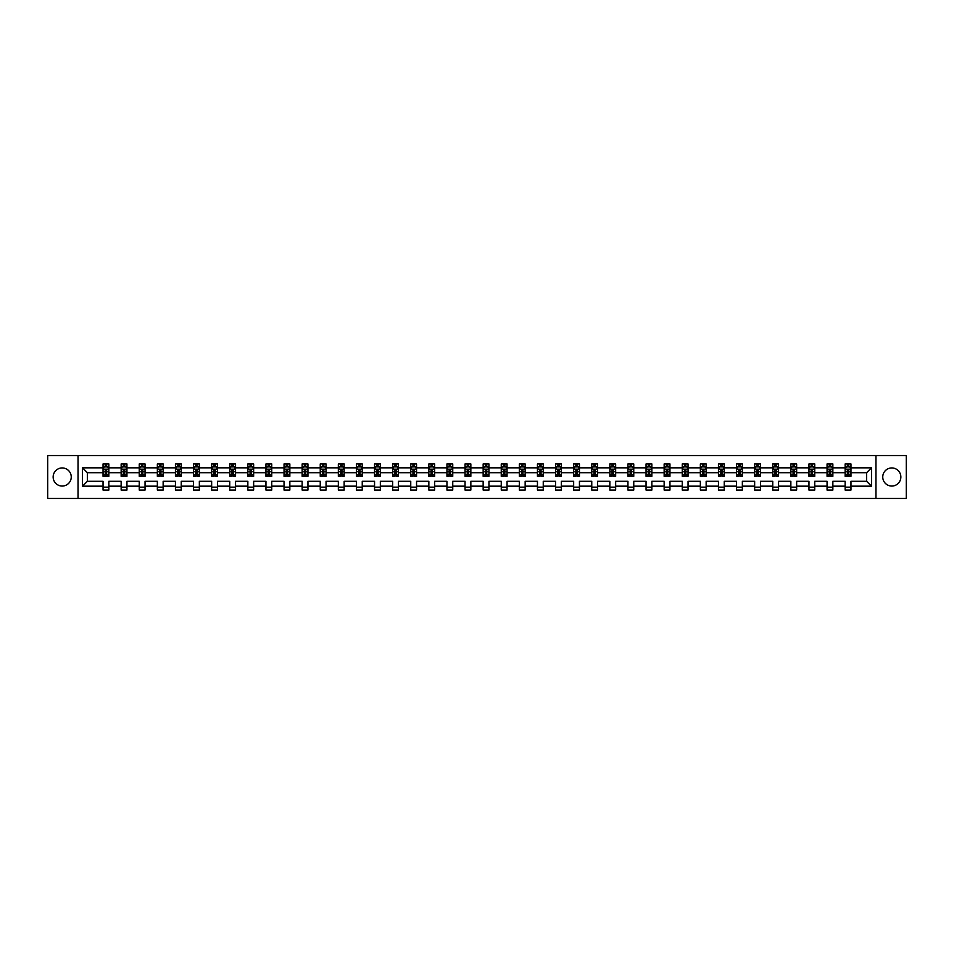 <?xml version="1.0" encoding="UTF-8"?>
<svg xmlns="http://www.w3.org/2000/svg" width="954" height="954" viewBox="0 0 954 954"><rect width="100%" height="100%" fill="white"/><g stroke="black" fill="none" stroke-linecap="round" stroke-linejoin="round"><path stroke-width="1.43" d="M891.799 467.949A9.051 9.051 0 0 0 882.748 477A9.051 9.051 0 0 0 891.799 486.051A9.051 9.051 0 0 0 900.85 477A9.051 9.051 0 0 0 891.799 467.949M62.201 467.949A9.051 9.051 0 0 0 53.15 477A9.051 9.051 0 0 0 62.201 486.051A9.051 9.051 0 0 0 71.252 477A9.051 9.051 0 0 0 62.201 467.949M875.963 455.535L47.7 455.535L47.7 498.465L906.3 498.465L906.3 455.535L875.963 455.535L875.963 498.465M850.956 486.17L850.956 481.293L866.614 481.293L871.491 486.17L850.956 486.17L850.956 490.058L845.149 490.058L845.149 486.17L832.854 486.17L832.854 490.058L827.058 490.058L827.058 486.17L814.752 486.17L814.752 490.058L808.956 490.058L808.956 486.17L796.65 486.17L796.65 490.058L790.854 490.058L790.854 486.17L778.559 486.17L778.559 490.058L772.752 490.058L772.752 486.17L760.457 486.17L760.457 490.058L754.65 490.058L754.65 486.17L742.355 486.17L742.355 490.058L736.548 490.058L736.548 486.17L724.253 486.17L724.253 490.058L718.457 490.058L718.457 486.17L706.151 486.17L706.151 490.058L700.355 490.058L700.355 486.17L688.049 486.17L688.049 490.058L682.253 490.058L682.253 486.17L669.958 486.17L669.958 490.058L664.151 490.058L664.151 486.17L651.856 486.17L651.856 490.058L646.049 490.058L646.049 486.17L633.754 486.17L633.754 490.058L627.947 490.058L627.947 486.17L615.652 486.17L615.652 490.058L609.856 490.058L609.856 486.17L597.55 486.17L597.55 490.058L591.754 490.058L591.754 486.17L579.448 486.17L579.448 490.058L573.652 490.058L573.652 486.17L561.357 486.17L561.357 490.058L555.55 490.058L555.55 486.17L543.255 486.17L543.255 490.058L537.448 490.058L537.448 486.17L525.153 486.17L525.153 490.058L519.346 490.058L519.346 486.17L507.051 486.17L507.051 490.058L501.255 490.058L501.255 486.17L488.949 486.17L488.949 490.058L483.153 490.058L483.153 486.17L470.847 486.17L470.847 490.058L465.051 490.058L465.051 486.17L452.745 486.17L452.745 490.058L446.949 490.058L446.949 486.17L434.654 486.17L434.654 490.058L428.847 490.058L428.847 486.17L416.552 486.17L416.552 490.058L410.745 490.058L410.745 486.17L398.45 486.17L398.45 490.058L392.643 490.058L392.643 486.17L380.348 486.17L380.348 490.058L374.552 490.058L374.552 486.17L362.246 486.17L362.246 490.058L356.45 490.058L356.45 486.17L344.144 486.17L344.144 490.058L338.348 490.058L338.348 486.17L326.053 486.17L326.053 490.058L320.246 490.058L320.246 486.17L307.951 486.17L307.951 490.058L302.144 490.058L302.144 486.17L289.849 486.17L289.849 490.058L284.042 490.058L284.042 486.17L271.747 486.17L271.747 490.058L265.951 490.058L265.951 486.17L253.645 486.17L253.645 490.058L247.849 490.058L247.849 486.17L235.543 486.17L235.543 490.058L229.747 490.058L229.747 486.17L217.452 486.17L217.452 490.058L211.645 490.058L211.645 486.17L199.35 486.17L199.35 490.058L193.543 490.058L193.543 486.17L181.248 486.17L181.248 490.058L175.441 490.058L175.441 486.17L163.146 486.17L163.146 490.058L157.35 490.058L157.35 486.17L145.044 486.17L145.044 490.058L139.248 490.058L139.248 486.17L126.942 486.17L126.942 490.058L121.146 490.058L121.146 486.17L108.851 486.17L108.851 490.058L103.044 490.058L103.044 486.17L82.509 486.17L82.509 467.83L103.044 467.83L103.044 463.942L108.851 463.942L108.851 467.83L121.146 467.83L121.146 463.942L126.942 463.942L126.942 467.83L139.248 467.83L139.248 463.942L145.044 463.942L145.044 467.83L157.35 467.83L157.35 463.942L163.146 463.942L163.146 467.83L175.441 467.83L175.441 463.942L181.248 463.942L181.248 467.83L193.543 467.83L193.543 463.942L199.35 463.942L199.35 467.83L211.645 467.83L211.645 463.942L217.452 463.942L217.452 467.83L229.747 467.83L229.747 463.942L235.543 463.942L235.543 467.83L247.849 467.83L247.849 463.942L253.645 463.942L253.645 467.83L265.951 467.83L265.951 463.942L271.747 463.942L271.747 467.83L284.042 467.83L284.042 463.942L289.849 463.942L289.849 467.83L302.144 467.83L302.144 463.942L307.951 463.942L307.951 467.83L320.246 467.83L320.246 463.942L326.053 463.942L326.053 467.83L338.348 467.83L338.348 463.942L344.144 463.942L344.144 467.83L356.45 467.83L356.45 463.942L362.246 463.942L362.246 467.83L374.552 467.83L374.552 463.942L380.348 463.942L380.348 467.83L392.643 467.83L392.643 463.942L398.45 463.942L398.45 467.83L410.745 467.83L410.745 463.942L416.552 463.942L416.552 467.83L428.847 467.83L428.847 463.942L434.654 463.942L434.654 467.83L446.949 467.83L446.949 463.942L452.745 463.942L452.745 467.83L465.051 467.83L465.051 463.942L470.847 463.942L470.847 467.83L483.153 467.83L483.153 463.942L488.949 463.942L488.949 467.83L501.255 467.83L501.255 463.942L507.051 463.942L507.051 467.83L519.346 467.83L519.346 463.942L525.153 463.942L525.153 467.83L537.448 467.83L537.448 463.942L543.255 463.942L543.255 467.83L555.55 467.83L555.55 463.942L561.357 463.942L561.357 467.83L573.652 467.83L573.652 463.942L579.448 463.942L579.448 467.83L591.754 467.83L591.754 463.942L597.55 463.942L597.55 467.83L609.856 467.83L609.856 463.942L615.652 463.942L615.652 467.83L627.947 467.83L627.947 463.942L633.754 463.942L633.754 467.83L646.049 467.83L646.049 463.942L651.856 463.942L651.856 467.83L664.151 467.83L664.151 463.942L669.958 463.942L669.958 467.83L682.253 467.83L682.253 463.942L688.049 463.942L688.049 467.83L700.355 467.83L700.355 463.942L706.151 463.942L706.151 467.83L718.457 467.83L718.457 463.942L724.253 463.942L724.253 467.83L736.548 467.83L736.548 463.942L742.355 463.942L742.355 467.83L754.65 467.83L754.65 463.942L760.457 463.942L760.457 467.83L772.752 467.83L772.752 463.942L778.559 463.942L778.559 467.83L790.854 467.83L790.854 463.942L796.65 463.942L796.65 467.83L808.956 467.83L808.956 463.942L814.752 463.942L814.752 467.83L827.058 467.83L827.058 463.942L832.854 463.942L832.854 467.83L845.149 467.83L845.149 463.942L850.956 463.942L850.956 467.83L871.491 467.83L871.491 486.17M78.037 498.465L78.037 455.535M845.149 467.83L845.149 472.707L832.854 472.707L832.854 467.83M832.854 486.17L832.854 481.293L845.149 481.293L845.149 486.17M827.058 467.83L827.058 472.707L814.752 472.707L814.752 467.83M814.752 486.17L814.752 481.293L827.058 481.293L827.058 486.17M808.956 467.83L808.956 472.707L796.65 472.707L796.65 467.83M796.65 486.17L796.65 481.293L808.956 481.293L808.956 486.17M790.854 467.83L790.854 472.707L778.559 472.707L778.559 467.83M778.559 486.17L778.559 481.293L790.854 481.293L790.854 486.17M772.752 467.83L772.752 472.707L760.457 472.707L760.457 467.83M760.457 486.17L760.457 481.293L772.752 481.293L772.752 486.17M754.65 467.83L754.65 472.707L742.355 472.707L742.355 467.83M742.355 486.17L742.355 481.293L754.65 481.293L754.65 486.17M736.548 467.83L736.548 472.707L724.253 472.707L724.253 467.83M724.253 486.17L724.253 481.293L736.548 481.293L736.548 486.17M718.457 467.83L718.457 472.707L706.151 472.707L706.151 467.83M706.151 486.17L706.151 481.293L718.457 481.293L718.457 486.17M700.355 467.83L700.355 472.707L688.049 472.707L688.049 467.83M688.049 486.17L688.049 481.293L700.355 481.293L700.355 486.17M682.253 467.83L682.253 472.707L669.958 472.707L669.958 467.83M669.958 486.17L669.958 481.293L682.253 481.293L682.253 486.17M664.151 467.83L664.151 472.707L651.856 472.707L651.856 467.83M651.856 486.17L651.856 481.293L664.151 481.293L664.151 486.17M646.049 467.83L646.049 472.707L633.754 472.707L633.754 467.83M633.754 486.17L633.754 481.293L646.049 481.293L646.049 486.17M627.947 467.83L627.947 472.707L615.652 472.707L615.652 467.83M615.652 486.17L615.652 481.293L627.947 481.293L627.947 486.17M609.856 467.83L609.856 472.707L597.55 472.707L597.55 467.83M597.55 486.17L597.55 481.293L609.856 481.293L609.856 486.17M591.754 467.83L591.754 472.707L579.448 472.707L579.448 467.83M579.448 486.17L579.448 481.293L591.754 481.293L591.754 486.17M573.652 467.83L573.652 472.707L561.357 472.707L561.357 467.83M561.357 486.17L561.357 481.293L573.652 481.293L573.652 486.17M555.55 467.83L555.55 472.707L543.255 472.707L543.255 467.83M543.255 486.17L543.255 481.293L555.55 481.293L555.55 486.17M537.448 467.83L537.448 472.707L525.153 472.707L525.153 467.83M525.153 486.17L525.153 481.293L537.448 481.293L537.448 486.17M519.346 467.83L519.346 472.707L507.051 472.707L507.051 467.83M507.051 486.17L507.051 481.293L519.346 481.293L519.346 486.17M501.255 467.83L501.255 472.707L488.949 472.707L488.949 467.83M488.949 486.17L488.949 481.293L501.255 481.293L501.255 486.17M483.153 467.83L483.153 472.707L470.847 472.707L470.847 467.83M470.847 486.17L470.847 481.293L483.153 481.293L483.153 486.17M465.051 467.83L465.051 472.707L452.745 472.707L452.745 467.83M452.745 486.17L452.745 481.293L465.051 481.293L465.051 486.17M446.949 467.83L446.949 472.707L434.654 472.707L434.654 467.83M434.654 486.17L434.654 481.293L446.949 481.293L446.949 486.17M428.847 467.83L428.847 472.707L416.552 472.707L416.552 467.83M416.552 486.17L416.552 481.293L428.847 481.293L428.847 486.17M410.745 467.83L410.745 472.707L398.45 472.707L398.45 467.83M398.45 486.17L398.45 481.293L410.745 481.293L410.745 486.17M392.643 467.83L392.643 472.707L380.348 472.707L380.348 467.83M380.348 486.17L380.348 481.293L392.643 481.293L392.643 486.17M374.552 467.83L374.552 472.707L362.246 472.707L362.246 467.83M362.246 486.17L362.246 481.293L374.552 481.293L374.552 486.17M356.45 467.83L356.45 472.707L344.144 472.707L344.144 467.83M344.144 486.17L344.144 481.293L356.45 481.293L356.45 486.17M338.348 467.83L338.348 472.707L326.053 472.707L326.053 467.83M326.053 486.17L326.053 481.293L338.348 481.293L338.348 486.17M320.246 467.83L320.246 472.707L307.951 472.707L307.951 467.83M307.951 486.17L307.951 481.293L320.246 481.293L320.246 486.17M302.144 467.83L302.144 472.707L289.849 472.707L289.849 467.83M289.849 486.17L289.849 481.293L302.144 481.293L302.144 486.17M284.042 467.83L284.042 472.707L271.747 472.707L271.747 467.83M271.747 486.17L271.747 481.293L284.042 481.293L284.042 486.17M265.951 467.83L265.951 472.707L253.645 472.707L253.645 467.83M253.645 486.17L253.645 481.293L265.951 481.293L265.951 486.17M247.849 467.83L247.849 472.707L235.543 472.707L235.543 467.83M235.543 486.17L235.543 481.293L247.849 481.293L247.849 486.17M229.747 467.83L229.747 472.707L217.452 472.707L217.452 467.83M217.452 486.17L217.452 481.293L229.747 481.293L229.747 486.17M211.645 467.83L211.645 472.707L199.35 472.707L199.35 467.83M199.35 486.17L199.35 481.293L211.645 481.293L211.645 486.17M193.543 467.83L193.543 472.707L181.248 472.707L181.248 467.83M181.248 486.17L181.248 481.293L193.543 481.293L193.543 486.17M175.441 467.83L175.441 472.707L163.146 472.707L163.146 467.83M163.146 486.17L163.146 481.293L175.441 481.293L175.441 486.17M157.35 467.83L157.35 472.707L145.044 472.707L145.044 467.83M145.044 486.17L145.044 481.293L157.35 481.293L157.35 486.17M139.248 467.83L139.248 472.707L126.942 472.707L126.942 467.83M126.942 486.17L126.942 481.293L139.248 481.293L139.248 486.17M121.146 467.83L121.146 472.707L108.851 472.707L108.851 467.83M108.851 486.17L108.851 481.293L121.146 481.293L121.146 486.17M103.044 467.83L103.044 472.707L87.386 472.707L87.386 481.293L103.044 481.293L103.044 486.17M82.509 467.83L87.386 472.707M866.614 481.293L866.614 472.707L850.956 472.707L850.956 467.83M847.355 466.852L848.75 466.852M829.253 466.852L830.648 466.852M811.162 466.852L812.546 466.852M793.06 466.852L794.455 466.852M774.958 466.852L776.353 466.852M756.856 466.852L758.251 466.852M738.754 466.852L740.149 466.852M720.652 466.852L722.047 466.852M702.561 466.852L703.945 466.852M684.459 466.852L685.854 466.852M666.357 466.852L667.752 466.852M648.255 466.852L649.65 466.852M630.153 466.852L631.548 466.852M612.051 466.852L613.446 466.852M593.96 466.852L595.344 466.852M575.858 466.852L577.242 466.852M557.756 466.852L559.151 466.852M539.654 466.852L541.049 466.852M521.552 466.852L522.947 466.852M503.45 466.852L504.845 466.852M485.359 466.852L486.743 466.852M467.257 466.852L468.641 466.852M449.155 466.852L450.55 466.852M431.053 466.852L432.448 466.852M412.951 466.852L414.346 466.852M394.849 466.852L396.244 466.852M376.758 466.852L378.142 466.852M358.656 466.852L360.04 466.852M340.554 466.852L341.949 466.852M322.452 466.852L323.847 466.852M304.35 466.852L305.745 466.852M286.248 466.852L287.643 466.852M268.146 466.852L269.541 466.852M250.055 466.852L251.439 466.852M231.953 466.852L233.348 466.852M213.851 466.852L215.246 466.852M195.749 466.852L197.144 466.852M177.647 466.852L179.042 466.852M159.545 466.852L160.94 466.852M141.454 466.852L142.838 466.852M123.352 466.852L124.747 466.852M105.25 466.852L106.645 466.852M103.044 487.148L108.851 487.148M121.146 487.148L126.942 487.148M139.248 487.148L145.044 487.148M157.35 487.148L163.146 487.148M175.441 487.148L181.248 487.148M193.543 487.148L199.35 487.148M211.645 487.148L217.452 487.148M229.747 487.148L235.543 487.148M247.849 487.148L253.645 487.148M265.951 487.148L271.747 487.148M284.042 487.148L289.849 487.148M302.144 487.148L307.951 487.148M320.246 487.148L326.053 487.148M338.348 487.148L344.144 487.148M356.45 487.148L362.246 487.148M374.552 487.148L380.348 487.148M392.643 487.148L398.45 487.148M410.745 487.148L416.552 487.148M428.847 487.148L434.654 487.148M446.949 487.148L452.745 487.148M465.051 487.148L470.847 487.148M483.153 487.148L488.949 487.148M501.255 487.148L507.051 487.148M519.346 487.148L525.153 487.148M537.448 487.148L543.255 487.148M555.55 487.148L561.357 487.148M573.652 487.148L579.448 487.148M591.754 487.148L597.55 487.148M609.856 487.148L615.652 487.148M627.947 487.148L633.754 487.148M646.049 487.148L651.856 487.148M664.151 487.148L669.958 487.148M682.253 487.148L688.049 487.148M700.355 487.148L706.151 487.148M718.457 487.148L724.253 487.148M736.548 487.148L742.355 487.148M754.65 487.148L760.457 487.148M772.752 487.148L778.559 487.148M790.854 487.148L796.65 487.148M808.956 487.148L814.752 487.148M827.058 487.148L832.854 487.148M845.149 487.148L850.956 487.148M87.386 481.293L82.509 486.17M871.491 467.83L866.614 472.707M106.645 465.457L105.25 465.457M104.141 467.043L103.044 467.043L103.044 463.942L105.25 463.942L105.25 466.911M103.044 474.853L103.044 476.308L105.25 476.308L105.25 474.853L103.044 474.853L103.044 472.707M108.851 472.707L108.851 476.308L106.645 476.308L106.645 470.095L105.25 470.095L105.25 474.853M107.754 467.043L108.851 467.043L108.851 463.942L106.645 463.942L106.645 466.911M108.851 469.225L107.683 466.911L104.201 466.911L103.044 469.225M124.747 465.457L123.352 465.457M122.231 467.043L121.146 467.043L121.146 463.942L123.352 463.942L123.352 466.911M121.146 474.853L121.146 476.308L123.352 476.308L123.352 474.853L121.146 474.853L121.146 472.707M126.942 472.707L126.942 476.308L124.747 476.308L124.747 470.095L123.352 470.095L123.352 474.853M125.856 467.043L126.942 467.043L126.942 463.942L124.747 463.942L124.747 466.911M126.942 469.225L125.785 466.911L122.303 466.911L121.146 469.225M142.838 465.457L141.454 465.457M140.333 467.043L139.248 467.043L139.248 463.942L141.454 463.942L141.454 466.911M139.248 474.853L139.248 476.308L141.454 476.308L141.454 474.853L139.248 474.853L139.248 472.707M145.044 472.707L145.044 476.308L142.838 476.308L142.838 470.095L141.454 470.095L141.454 474.853M143.959 467.043L145.044 467.043L145.044 463.942L142.838 463.942L142.838 466.911M145.044 469.225L143.887 466.911L140.405 466.911L139.248 469.225M160.94 465.457L159.545 465.457M158.436 467.043L157.35 467.043L157.35 463.942L159.545 463.942L159.545 466.911M157.35 474.853L157.35 476.308L159.545 476.308L159.545 474.853L157.35 474.853L157.35 472.707M163.146 472.707L163.146 476.308L160.94 476.308L160.94 470.095L159.545 470.095L159.545 474.853M162.061 467.043L163.146 467.043L163.146 463.942L160.94 463.942L160.94 466.911M163.146 469.225L161.989 466.911L158.507 466.911L157.35 469.225M179.042 465.457L177.647 465.457M176.538 467.043L175.441 467.043L175.441 463.942L177.647 463.942L177.647 466.911M175.441 474.853L175.441 476.308L177.647 476.308L177.647 474.853L175.441 474.853L175.441 472.707M181.248 472.707L181.248 476.308L179.042 476.308L179.042 470.095L177.647 470.095L177.647 474.853M180.151 467.043L181.248 467.043L181.248 463.942L179.042 463.942L179.042 466.911M181.248 469.225L180.091 466.911L176.609 466.911L175.441 469.225M197.144 465.457L195.749 465.457M194.64 467.043L193.543 467.043L193.543 463.942L195.749 463.942L195.749 466.911M193.543 474.853L193.543 476.308L195.749 476.308L195.749 474.853L193.543 474.853L193.543 472.707M199.35 472.707L199.35 476.308L197.144 476.308L197.144 470.095L195.749 470.095L195.749 474.853M198.253 467.043L199.35 467.043L199.35 463.942L197.144 463.942L197.144 466.911M199.35 469.225L198.182 466.911L194.711 466.911L193.543 469.225M215.246 465.457L213.851 465.457M212.742 467.043L211.645 467.043L211.645 463.942L213.851 463.942L213.851 466.911M211.645 474.853L211.645 476.308L213.851 476.308L213.851 474.853L211.645 474.853L211.645 472.707M217.452 472.707L217.452 476.308L215.246 476.308L215.246 470.095L213.851 470.095L213.851 474.853M216.355 467.043L217.452 467.043L217.452 463.942L215.246 463.942L215.246 466.911M217.452 469.225L216.284 466.911L212.802 466.911L211.645 469.225M233.348 465.457L231.953 465.457M230.832 467.043L229.747 467.043L229.747 463.942L231.953 463.942L231.953 466.911M229.747 474.853L229.747 476.308L231.953 476.308L231.953 474.853L229.747 474.853L229.747 472.707M235.543 472.707L235.543 476.308L233.348 476.308L233.348 470.095L231.953 470.095L231.953 474.853M234.457 467.043L235.543 467.043L235.543 463.942L233.348 463.942L233.348 466.911M235.543 469.225L234.386 466.911L230.904 466.911L229.747 469.225M251.439 465.457L250.055 465.457M248.934 467.043L247.849 467.043L247.849 463.942L250.055 463.942L250.055 466.911M247.849 474.853L247.849 476.308L250.055 476.308L250.055 474.853L247.849 474.853L247.849 472.707M253.645 472.707L253.645 476.308L251.439 476.308L251.439 470.095L250.055 470.095L250.055 474.853M252.56 467.043L253.645 467.043L253.645 463.942L251.439 463.942L251.439 466.911M253.645 469.225L252.488 466.911L249.006 466.911L247.849 469.225M269.541 465.457L268.146 465.457M267.037 467.043L265.951 467.043L265.951 463.942L268.146 463.942L268.146 466.911M265.951 474.853L265.951 476.308L268.146 476.308L268.146 474.853L265.951 474.853L265.951 472.707M271.747 472.707L271.747 476.308L269.541 476.308L269.541 470.095L268.146 470.095L268.146 474.853M270.662 467.043L271.747 467.043L271.747 463.942L269.541 463.942L269.541 466.911M271.747 469.225L270.59 466.911L267.108 466.911L265.951 469.225M287.643 465.457L286.248 465.457M285.139 467.043L284.042 467.043L284.042 463.942L286.248 463.942L286.248 466.911M284.042 474.853L284.042 476.308L286.248 476.308L286.248 474.853L284.042 474.853L284.042 472.707M289.849 472.707L289.849 476.308L287.643 476.308L287.643 470.095L286.248 470.095L286.248 474.853M288.752 467.043L289.849 467.043L289.849 463.942L287.643 463.942L287.643 466.911M289.849 469.225L288.692 466.911L285.21 466.911L284.042 469.225M305.745 465.457L304.35 465.457M303.241 467.043L302.144 467.043L302.144 463.942L304.35 463.942L304.35 466.911M302.144 474.853L302.144 476.308L304.35 476.308L304.35 474.853L302.144 474.853L302.144 472.707M307.951 472.707L307.951 476.308L305.745 476.308L305.745 470.095L304.35 470.095L304.35 474.853M306.854 467.043L307.951 467.043L307.951 463.942L305.745 463.942L305.745 466.911M307.951 469.225L306.783 466.911L303.312 466.911L302.144 469.225M323.847 465.457L322.452 465.457M321.343 467.043L320.246 467.043L320.246 463.942L322.452 463.942L322.452 466.911M320.246 474.853L320.246 476.308L322.452 476.308L322.452 474.853L320.246 474.853L320.246 472.707M326.053 472.707L326.053 476.308L323.847 476.308L323.847 470.095L322.452 470.095L322.452 474.853M324.956 467.043L326.053 467.043L326.053 463.942L323.847 463.942L323.847 466.911M326.053 469.225L324.885 466.911L321.403 466.911L320.246 469.225M341.949 465.457L340.554 465.457M339.433 467.043L338.348 467.043L338.348 463.942L340.554 463.942L340.554 466.911M338.348 474.853L338.348 476.308L340.554 476.308L340.554 474.853L338.348 474.853L338.348 472.707M344.144 472.707L344.144 476.308L341.949 476.308L341.949 470.095L340.554 470.095L340.554 474.853M343.058 467.043L344.144 467.043L344.144 463.942L341.949 463.942L341.949 466.911M344.144 469.225L342.987 466.911L339.505 466.911L338.348 469.225M360.04 465.457L358.656 465.457M357.535 467.043L356.45 467.043L356.45 463.942L358.656 463.942L358.656 466.911M356.45 474.853L356.45 476.308L358.656 476.308L358.656 474.853L356.45 474.853L356.45 472.707M362.246 472.707L362.246 476.308L360.04 476.308L360.04 470.095L358.656 470.095L358.656 474.853M361.161 467.043L362.246 467.043L362.246 463.942L360.04 463.942L360.04 466.911M362.246 469.225L361.089 466.911L357.607 466.911L356.45 469.225M378.142 465.457L376.758 465.457M375.637 467.043L374.552 467.043L374.552 463.942L376.758 463.942L376.758 466.911M374.552 474.853L374.552 476.308L376.758 476.308L376.758 474.853L374.552 474.853L374.552 472.707M380.348 472.707L380.348 476.308L378.142 476.308L378.142 470.095L376.758 470.095L376.758 474.853M379.263 467.043L380.348 467.043L380.348 463.942L378.142 463.942L378.142 466.911M380.348 469.225L379.191 466.911L375.709 466.911L374.552 469.225M396.244 465.457L394.849 465.457M393.74 467.043L392.643 467.043L392.643 463.942L394.849 463.942L394.849 466.911M392.643 474.853L392.643 476.308L394.849 476.308L394.849 474.853L392.643 474.853L392.643 472.707M398.45 472.707L398.45 476.308L396.244 476.308L396.244 470.095L394.849 470.095L394.849 474.853M397.365 467.043L398.45 467.043L398.45 463.942L396.244 463.942L396.244 466.911M398.45 469.225L397.293 466.911L393.811 466.911L392.643 469.225M414.346 465.457L412.951 465.457M411.842 467.043L410.745 467.043L410.745 463.942L412.951 463.942L412.951 466.911M410.745 474.853L410.745 476.308L412.951 476.308L412.951 474.853L410.745 474.853L410.745 472.707M416.552 472.707L416.552 476.308L414.346 476.308L414.346 470.095L412.951 470.095L412.951 474.853M415.455 467.043L416.552 467.043L416.552 463.942L414.346 463.942L414.346 466.911M416.552 469.225L415.395 466.911L411.913 466.911L410.745 469.225M432.448 465.457L431.053 465.457M429.944 467.043L428.847 467.043L428.847 463.942L431.053 463.942L431.053 466.911M428.847 474.853L428.847 476.308L431.053 476.308L431.053 474.853L428.847 474.853L428.847 472.707M434.654 472.707L434.654 476.308L432.448 476.308L432.448 470.095L431.053 470.095L431.053 474.853M433.557 467.043L434.654 467.043L434.654 463.942L432.448 463.942L432.448 466.911M434.654 469.225L433.486 466.911L430.004 466.911L428.847 469.225M450.55 465.457L449.155 465.457M448.034 467.043L446.949 467.043L446.949 463.942L449.155 463.942L449.155 466.911M446.949 474.853L446.949 476.308L449.155 476.308L449.155 474.853L446.949 474.853L446.949 472.707M452.745 472.707L452.745 476.308L450.55 476.308L450.55 470.095L449.155 470.095L449.155 474.853M451.659 467.043L452.745 467.043L452.745 463.942L450.55 463.942L450.55 466.911M452.745 469.225L451.588 466.911L448.106 466.911L446.949 469.225M468.641 465.457L467.257 465.457M466.136 467.043L465.051 467.043L465.051 463.942L467.257 463.942L467.257 466.911M465.051 474.853L465.051 476.308L467.257 476.308L467.257 474.853L465.051 474.853L465.051 472.707M470.847 472.707L470.847 476.308L468.641 476.308L468.641 470.095L467.257 470.095L467.257 474.853M469.762 467.043L470.847 467.043L470.847 463.942L468.641 463.942L468.641 466.911M470.847 469.225L469.69 466.911L466.208 466.911L465.051 469.225M486.743 465.457L485.359 465.457M484.238 467.043L483.153 467.043L483.153 463.942L485.359 463.942L485.359 466.911M483.153 474.853L483.153 476.308L485.359 476.308L485.359 474.853L483.153 474.853L483.153 472.707M488.949 472.707L488.949 476.308L486.743 476.308L486.743 470.095L485.359 470.095L485.359 474.853M487.864 467.043L488.949 467.043L488.949 463.942L486.743 463.942L486.743 466.911M488.949 469.225L487.792 466.911L484.31 466.911L483.153 469.225M504.845 465.457L503.45 465.457M502.341 467.043L501.255 467.043L501.255 463.942L503.45 463.942L503.45 466.911M501.255 474.853L501.255 476.308L503.45 476.308L503.45 474.853L501.255 474.853L501.255 472.707M507.051 472.707L507.051 476.308L504.845 476.308L504.845 470.095L503.45 470.095L503.45 474.853M505.966 467.043L507.051 467.043L507.051 463.942L504.845 463.942L504.845 466.911M507.051 469.225L505.894 466.911L502.412 466.911L501.255 469.225M522.947 465.457L521.552 465.457M520.443 467.043L519.346 467.043L519.346 463.942L521.552 463.942L521.552 466.911M519.346 474.853L519.346 476.308L521.552 476.308L521.552 474.853L519.346 474.853L519.346 472.707M525.153 472.707L525.153 476.308L522.947 476.308L522.947 470.095L521.552 470.095L521.552 474.853M524.056 467.043L525.153 467.043L525.153 463.942L522.947 463.942L522.947 466.911M525.153 469.225L523.996 466.911L520.514 466.911L519.346 469.225M541.049 465.457L539.654 465.457M538.545 467.043L537.448 467.043L537.448 463.942L539.654 463.942L539.654 466.911M537.448 474.853L537.448 476.308L539.654 476.308L539.654 474.853L537.448 474.853L537.448 472.707M543.255 472.707L543.255 476.308L541.049 476.308L541.049 470.095L539.654 470.095L539.654 474.853M542.158 467.043L543.255 467.043L543.255 463.942L541.049 463.942L541.049 466.911M543.255 469.225L542.087 466.911L538.605 466.911L537.448 469.225M559.151 465.457L557.756 465.457M556.635 467.043L555.55 467.043L555.55 463.942L557.756 463.942L557.756 466.911M555.55 474.853L555.55 476.308L557.756 476.308L557.756 474.853L555.55 474.853L555.55 472.707M561.357 472.707L561.357 476.308L559.151 476.308L559.151 470.095L557.756 470.095L557.756 474.853M560.26 467.043L561.357 467.043L561.357 463.942L559.151 463.942L559.151 466.911M561.357 469.225L560.189 466.911L556.707 466.911L555.55 469.225M577.242 465.457L575.858 465.457M574.737 467.043L573.652 467.043L573.652 463.942L575.858 463.942L575.858 466.911M573.652 474.853L573.652 476.308L575.858 476.308L575.858 474.853L573.652 474.853L573.652 472.707M579.448 472.707L579.448 476.308L577.242 476.308L577.242 470.095L575.858 470.095L575.858 474.853M578.362 467.043L579.448 467.043L579.448 463.942L577.242 463.942L577.242 466.911M579.448 469.225L578.291 466.911L574.809 466.911L573.652 469.225M595.344 465.457L593.96 465.457M592.839 467.043L591.754 467.043L591.754 463.942L593.96 463.942L593.96 466.911M591.754 474.853L591.754 476.308L593.96 476.308L593.96 474.853L591.754 474.853L591.754 472.707M597.55 472.707L597.55 476.308L595.344 476.308L595.344 470.095L593.96 470.095L593.96 474.853M596.465 467.043L597.55 467.043L597.55 463.942L595.344 463.942L595.344 466.911M597.55 469.225L596.393 466.911L592.911 466.911L591.754 469.225M613.446 465.457L612.051 465.457M610.942 467.043L609.856 467.043L609.856 463.942L612.051 463.942L612.051 466.911M609.856 474.853L609.856 476.308L612.051 476.308L612.051 474.853L609.856 474.853L609.856 472.707M615.652 472.707L615.652 476.308L613.446 476.308L613.446 470.095L612.051 470.095L612.051 474.853M614.567 467.043L615.652 467.043L615.652 463.942L613.446 463.942L613.446 466.911M615.652 469.225L614.495 466.911L611.013 466.911L609.856 469.225M631.548 465.457L630.153 465.457M629.044 467.043L627.947 467.043L627.947 463.942L630.153 463.942L630.153 466.911M627.947 474.853L627.947 476.308L630.153 476.308L630.153 474.853L627.947 474.853L627.947 472.707M633.754 472.707L633.754 476.308L631.548 476.308L631.548 470.095L630.153 470.095L630.153 474.853M632.657 467.043L633.754 467.043L633.754 463.942L631.548 463.942L631.548 466.911M633.754 469.225L632.597 466.911L629.115 466.911L627.947 469.225M649.65 465.457L648.255 465.457M647.146 467.043L646.049 467.043L646.049 463.942L648.255 463.942L648.255 466.911M646.049 474.853L646.049 476.308L648.255 476.308L648.255 474.853L646.049 474.853L646.049 472.707M651.856 472.707L651.856 476.308L649.65 476.308L649.65 470.095L648.255 470.095L648.255 474.853M650.759 467.043L651.856 467.043L651.856 463.942L649.65 463.942L649.65 466.911M651.856 469.225L650.688 466.911L647.217 466.911L646.049 469.225M667.752 465.457L666.357 465.457M665.248 467.043L664.151 467.043L664.151 463.942L666.357 463.942L666.357 466.911M664.151 474.853L664.151 476.308L666.357 476.308L666.357 474.853L664.151 474.853L664.151 472.707M669.958 472.707L669.958 476.308L667.752 476.308L667.752 470.095L666.357 470.095L666.357 474.853M668.861 467.043L669.958 467.043L669.958 463.942L667.752 463.942L667.752 466.911M669.958 469.225L668.79 466.911L665.308 466.911L664.151 469.225M685.854 465.457L684.459 465.457M683.338 467.043L682.253 467.043L682.253 463.942L684.459 463.942L684.459 466.911M682.253 474.853L682.253 476.308L684.459 476.308L684.459 474.853L682.253 474.853L682.253 472.707M688.049 472.707L688.049 476.308L685.854 476.308L685.854 470.095L684.459 470.095L684.459 474.853M686.963 467.043L688.049 467.043L688.049 463.942L685.854 463.942L685.854 466.911M688.049 469.225L686.892 466.911L683.41 466.911L682.253 469.225M703.945 465.457L702.561 465.457M701.44 467.043L700.355 467.043L700.355 463.942L702.561 463.942L702.561 466.911M700.355 474.853L700.355 476.308L702.561 476.308L702.561 474.853L700.355 474.853L700.355 472.707M706.151 472.707L706.151 476.308L703.945 476.308L703.945 470.095L702.561 470.095L702.561 474.853M705.066 467.043L706.151 467.043L706.151 463.942L703.945 463.942L703.945 466.911M706.151 469.225L704.994 466.911L701.512 466.911L700.355 469.225M722.047 465.457L720.652 465.457M719.543 467.043L718.457 467.043L718.457 463.942L720.652 463.942L720.652 466.911M718.457 474.853L718.457 476.308L720.652 476.308L720.652 474.853L718.457 474.853L718.457 472.707M724.253 472.707L724.253 476.308L722.047 476.308L722.047 470.095L720.652 470.095L720.652 474.853M723.168 467.043L724.253 467.043L724.253 463.942L722.047 463.942L722.047 466.911M724.253 469.225L723.096 466.911L719.614 466.911L718.457 469.225M740.149 465.457L738.754 465.457M737.645 467.043L736.548 467.043L736.548 463.942L738.754 463.942L738.754 466.911M736.548 474.853L736.548 476.308L738.754 476.308L738.754 474.853L736.548 474.853L736.548 472.707M742.355 472.707L742.355 476.308L740.149 476.308L740.149 470.095L738.754 470.095L738.754 474.853M741.258 467.043L742.355 467.043L742.355 463.942L740.149 463.942L740.149 466.911M742.355 469.225L741.198 466.911L737.716 466.911L736.548 469.225M758.251 465.457L756.856 465.457M755.747 467.043L754.65 467.043L754.65 463.942L756.856 463.942L756.856 466.911M754.65 474.853L754.65 476.308L756.856 476.308L756.856 474.853L754.65 474.853L754.65 472.707M760.457 472.707L760.457 476.308L758.251 476.308L758.251 470.095L756.856 470.095L756.856 474.853M759.36 467.043L760.457 467.043L760.457 463.942L758.251 463.942L758.251 466.911M760.457 469.225L759.289 466.911L755.818 466.911L754.65 469.225M776.353 465.457L774.958 465.457M773.849 467.043L772.752 467.043L772.752 463.942L774.958 463.942L774.958 466.911M772.752 474.853L772.752 476.308L774.958 476.308L774.958 474.853L772.752 474.853L772.752 472.707M778.559 472.707L778.559 476.308L776.353 476.308L776.353 470.095L774.958 470.095L774.958 474.853M777.462 467.043L778.559 467.043L778.559 463.942L776.353 463.942L776.353 466.911M778.559 469.225L777.391 466.911L773.909 466.911L772.752 469.225M794.455 465.457L793.06 465.457M791.939 467.043L790.854 467.043L790.854 463.942L793.06 463.942L793.06 466.911M790.854 474.853L790.854 476.308L793.06 476.308L793.06 474.853L790.854 474.853L790.854 472.707M796.65 472.707L796.65 476.308L794.455 476.308L794.455 470.095L793.06 470.095L793.06 474.853M795.564 467.043L796.65 467.043L796.65 463.942L794.455 463.942L794.455 466.911M796.65 469.225L795.493 466.911L792.011 466.911L790.854 469.225M812.546 465.457L811.162 465.457M810.041 467.043L808.956 467.043L808.956 463.942L811.162 463.942L811.162 466.911M808.956 474.853L808.956 476.308L811.162 476.308L811.162 474.853L808.956 474.853L808.956 472.707M814.752 472.707L814.752 476.308L812.546 476.308L812.546 470.095L811.162 470.095L811.162 474.853M813.667 467.043L814.752 467.043L814.752 463.942L812.546 463.942L812.546 466.911M814.752 469.225L813.595 466.911L810.113 466.911L808.956 469.225M830.648 465.457L829.253 465.457M828.144 467.043L827.058 467.043L827.058 463.942L829.253 463.942L829.253 466.911M827.058 474.853L827.058 476.308L829.253 476.308L829.253 474.853L827.058 474.853L827.058 472.707M832.854 472.707L832.854 476.308L830.648 476.308L830.648 470.095L829.253 470.095L829.253 474.853M831.769 467.043L832.854 467.043L832.854 463.942L830.648 463.942L830.648 466.911M832.854 469.225L831.697 466.911L828.215 466.911L827.058 469.225M848.75 465.457L847.355 465.457M846.246 467.043L845.149 467.043L845.149 463.942L847.355 463.942L847.355 466.911M845.149 474.853L845.149 476.308L847.355 476.308L847.355 474.853L845.149 474.853L845.149 472.707M850.956 472.707L850.956 476.308L848.75 476.308L848.75 470.095L847.355 470.095L847.355 474.853M849.859 467.043L850.956 467.043L850.956 463.942L848.75 463.942L848.75 466.911M850.956 469.225L849.799 466.911L846.317 466.911L845.149 469.225M108.816 469.165L103.08 469.165M108.851 474.853L106.645 474.853M105.25 471.741L103.044 471.741M108.851 471.741L106.645 471.741M106.645 466.196L105.25 466.196M126.918 469.165L121.17 469.165M126.942 474.853L124.747 474.853M123.352 471.741L121.146 471.741M126.942 471.741L124.747 471.741M124.747 466.196L123.352 466.196M145.02 469.165L139.272 469.165M145.044 474.853L142.838 474.853M141.454 471.741L139.248 471.741M145.044 471.741L142.838 471.741M142.838 466.196L141.454 466.196M163.122 469.165L157.374 469.165M163.146 474.853L160.94 474.853M159.545 471.741L157.35 471.741M163.146 471.741L160.94 471.741M160.94 466.196L159.545 466.196M181.212 469.165L175.476 469.165M181.248 474.853L179.042 474.853M177.647 471.741L175.441 471.741M181.248 471.741L179.042 471.741M179.042 466.196L177.647 466.196M199.314 469.165L193.579 469.165M199.35 474.853L197.144 474.853M195.749 471.741L193.543 471.741M199.35 471.741L197.144 471.741M197.144 466.196L195.749 466.196M217.417 469.165L211.681 469.165M217.452 474.853L215.246 474.853M213.851 471.741L211.645 471.741M217.452 471.741L215.246 471.741M215.246 466.196L213.851 466.196M235.519 469.165L229.771 469.165M235.543 474.853L233.348 474.853M231.953 471.741L229.747 471.741M235.543 471.741L233.348 471.741M233.348 466.196L231.953 466.196M253.621 469.165L247.873 469.165M253.645 474.853L251.439 474.853M250.055 471.741L247.849 471.741M253.645 471.741L251.439 471.741M251.439 466.196L250.055 466.196M271.723 469.165L265.975 469.165M271.747 474.853L269.541 474.853M268.146 471.741L265.951 471.741M271.747 471.741L269.541 471.741M269.541 466.196L268.146 466.196M289.825 469.165L284.077 469.165M289.849 474.853L287.643 474.853M286.248 471.741L284.042 471.741M289.849 471.741L287.643 471.741M287.643 466.196L286.248 466.196M307.915 469.165L302.179 469.165M307.951 474.853L305.745 474.853M304.35 471.741L302.144 471.741M307.951 471.741L305.745 471.741M305.745 466.196L304.35 466.196M326.018 469.165L320.282 469.165M326.053 474.853L323.847 474.853M322.452 471.741L320.246 471.741M326.053 471.741L323.847 471.741M323.847 466.196L322.452 466.196M344.12 469.165L338.372 469.165M344.144 474.853L341.949 474.853M340.554 471.741L338.348 471.741M344.144 471.741L341.949 471.741M341.949 466.196L340.554 466.196M362.222 469.165L356.474 469.165M362.246 474.853L360.04 474.853M358.656 471.741L356.45 471.741M362.246 471.741L360.04 471.741M360.04 466.196L358.656 466.196M380.324 469.165L374.576 469.165M380.348 474.853L378.142 474.853M376.758 471.741L374.552 471.741M380.348 471.741L378.142 471.741M378.142 466.196L376.758 466.196M398.426 469.165L392.678 469.165M398.45 474.853L396.244 474.853M394.849 471.741L392.643 471.741M398.45 471.741L396.244 471.741M396.244 466.196L394.849 466.196M416.516 469.165L410.78 469.165M416.552 474.853L414.346 474.853M412.951 471.741L410.745 471.741M416.552 471.741L414.346 471.741M414.346 466.196L412.951 466.196M434.619 469.165L428.883 469.165M434.654 474.853L432.448 474.853M431.053 471.741L428.847 471.741M434.654 471.741L432.448 471.741M432.448 466.196L431.053 466.196M452.721 469.165L446.973 469.165M452.745 474.853L450.55 474.853M449.155 471.741L446.949 471.741M452.745 471.741L450.55 471.741M450.55 466.196L449.155 466.196M470.823 469.165L465.075 469.165M470.847 474.853L468.641 474.853M467.257 471.741L465.051 471.741M470.847 471.741L468.641 471.741M468.641 466.196L467.257 466.196M488.925 469.165L483.177 469.165M488.949 474.853L486.743 474.853M485.359 471.741L483.153 471.741M488.949 471.741L486.743 471.741M486.743 466.196L485.359 466.196M507.027 469.165L501.279 469.165M507.051 474.853L504.845 474.853M503.45 471.741L501.255 471.741M507.051 471.741L504.845 471.741M504.845 466.196L503.45 466.196M525.117 469.165L519.381 469.165M525.153 474.853L522.947 474.853M521.552 471.741L519.346 471.741M525.153 471.741L522.947 471.741M522.947 466.196L521.552 466.196M543.22 469.165L537.484 469.165M543.255 474.853L541.049 474.853M539.654 471.741L537.448 471.741M543.255 471.741L541.049 471.741M541.049 466.196L539.654 466.196M561.322 469.165L555.574 469.165M561.357 474.853L559.151 474.853M557.756 471.741L555.55 471.741M561.357 471.741L559.151 471.741M559.151 466.196L557.756 466.196M579.424 469.165L573.676 469.165M579.448 474.853L577.242 474.853M575.858 471.741L573.652 471.741M579.448 471.741L577.242 471.741M577.242 466.196L575.858 466.196M597.526 469.165L591.778 469.165M597.55 474.853L595.344 474.853M593.96 471.741L591.754 471.741M597.55 471.741L595.344 471.741M595.344 466.196L593.96 466.196M615.628 469.165L609.88 469.165M615.652 474.853L613.446 474.853M612.051 471.741L609.856 471.741M615.652 471.741L613.446 471.741M613.446 466.196L612.051 466.196M633.718 469.165L627.982 469.165M633.754 474.853L631.548 474.853M630.153 471.741L627.947 471.741M633.754 471.741L631.548 471.741M631.548 466.196L630.153 466.196M651.82 469.165L646.085 469.165M651.856 474.853L649.65 474.853M648.255 471.741L646.049 471.741M651.856 471.741L649.65 471.741M649.65 466.196L648.255 466.196M669.923 469.165L664.175 469.165M669.958 474.853L667.752 474.853M666.357 471.741L664.151 471.741M669.958 471.741L667.752 471.741M667.752 466.196L666.357 466.196M688.025 469.165L682.277 469.165M688.049 474.853L685.854 474.853M684.459 471.741L682.253 471.741M688.049 471.741L685.854 471.741M685.854 466.196L684.459 466.196M706.127 469.165L700.379 469.165M706.151 474.853L703.945 474.853M702.561 471.741L700.355 471.741M706.151 471.741L703.945 471.741M703.945 466.196L702.561 466.196M724.229 469.165L718.481 469.165M724.253 474.853L722.047 474.853M720.652 471.741L718.457 471.741M724.253 471.741L722.047 471.741M722.047 466.196L720.652 466.196M742.319 469.165L736.583 469.165M742.355 474.853L740.149 474.853M738.754 471.741L736.548 471.741M742.355 471.741L740.149 471.741M740.149 466.196L738.754 466.196M760.421 469.165L754.686 469.165M760.457 474.853L758.251 474.853M756.856 471.741L754.65 471.741M760.457 471.741L758.251 471.741M758.251 466.196L756.856 466.196M778.524 469.165L772.788 469.165M778.559 474.853L776.353 474.853M774.958 471.741L772.752 471.741M778.559 471.741L776.353 471.741M776.353 466.196L774.958 466.196M796.626 469.165L790.878 469.165M796.65 474.853L794.455 474.853M793.06 471.741L790.854 471.741M796.65 471.741L794.455 471.741M794.455 466.196L793.06 466.196M814.728 469.165L808.98 469.165M814.752 474.853L812.546 474.853M811.162 471.741L808.956 471.741M814.752 471.741L812.546 471.741M812.546 466.196L811.162 466.196M832.83 469.165L827.082 469.165M832.854 474.853L830.648 474.853M829.253 471.741L827.058 471.741M832.854 471.741L830.648 471.741M830.648 466.196L829.253 466.196M850.92 469.165L845.184 469.165M850.956 474.853L848.75 474.853M847.355 471.741L845.149 471.741M850.956 471.741L848.75 471.741M848.75 466.196L847.355 466.196"/></g></svg>
